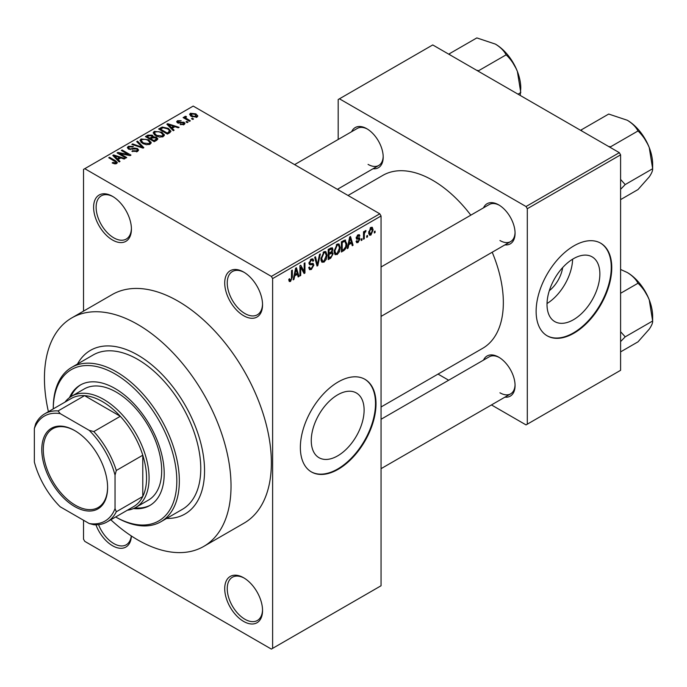 <?xml version="1.0" encoding="UTF-8"?>
<svg xmlns="http://www.w3.org/2000/svg" width="687" height="687" viewBox="0 0 687 687"><rect width="100%" height="100%" fill="white"/><g stroke="black" fill="none" stroke-linecap="round" stroke-linejoin="round"><path stroke-width="1.03" d="M243.636 315.711A26.741 15.44 60 0 1 224.718 282.958A26.741 15.44 60 0 1 243.636 272.043L243.636 272.043A26.741 15.44 60 0 1 262.546 304.796A26.741 15.44 60 0 1 243.636 315.711M244.271 272.421A24.964 14.41 -120 0 0 232.412 271.528A24.964 14.41 -120 0 0 228.591 291.537A24.964 14.41 -120 0 0 244.89 313.53A24.964 14.41 -120 0 0 257.376 314.766A24.964 14.41 -120 0 0 262.537 304.049M243.636 621.426A26.741 15.44 60 0 1 224.718 588.673A26.741 15.44 60 0 1 243.636 577.758L243.636 577.758A26.741 15.44 60 0 1 262.546 610.511A26.741 15.44 60 0 1 243.636 621.426M244.271 578.136A24.964 14.41 -120 0 0 232.412 577.243A24.964 14.41 -120 0 0 228.591 597.252A24.964 14.41 -120 0 0 244.89 619.245A24.964 14.41 -120 0 0 257.376 620.481A24.964 14.41 -120 0 0 262.537 609.764M131.397 535.997A26.741 15.44 60 0 1 112.513 545.727A26.741 15.44 60 0 1 95.931 524.808M98.542 524.653A24.964 14.41 -120 0 0 113.776 543.546A24.964 14.41 -120 0 0 126.253 544.782A24.964 14.41 -120 0 0 131.277 535.92M112.513 240.012A26.741 15.44 60 0 1 93.604 207.259A26.741 15.44 60 0 1 112.513 196.345L112.513 196.345A26.741 15.44 60 0 1 131.423 229.097A26.741 15.44 60 0 1 112.513 240.012M113.157 196.722A24.964 14.41 -120 0 0 101.298 195.829A24.964 14.41 -120 0 0 97.468 215.838A24.964 14.41 -120 0 0 113.776 237.831A24.964 14.41 -120 0 0 126.253 239.067A24.964 14.41 -120 0 0 131.415 228.35M337.686 455.85A37.373 21.58 120 0 0 362.101 422.917A37.373 21.58 120 0 0 356.373 392.973A37.373 21.58 120 0 0 337.686 394.819A37.373 21.58 120 0 0 313.272 427.752A37.373 21.58 120 0 0 319 457.697A37.373 21.58 120 0 0 337.686 455.85M338.184 469.298A53.492 30.881 120 0 0 373.135 422.162A53.492 30.881 120 0 0 364.934 379.301A53.492 30.881 120 0 0 338.184 381.955A53.492 30.881 120 0 0 303.242 429.083A53.492 30.881 120 0 0 311.443 471.952A53.492 30.881 120 0 0 338.184 469.298M311.194 471.797A53.492 30.881 120 0 0 337.686 469.006A53.492 30.881 120 0 0 372.56 422.101A53.492 30.881 120 0 0 364.677 379.164M483.528 207.826A23.178 13.379 60 0 1 498.676 204.855L498.676 204.855A23.178 13.379 60 0 1 498.685 204.855A23.178 13.379 60 0 1 515.07 233.245A23.178 13.379 60 0 1 504.919 244.89M499.32 205.241A21.391 12.349 -120 0 0 489.247 204.528L381.053 266.985M351.65 131.689A23.178 13.379 60 0 1 366.806 128.718L366.806 128.718A23.178 13.379 60 0 1 383.2 157.108A23.178 13.379 60 0 1 373.05 168.753M367.451 129.104A21.391 12.349 -120 0 0 357.369 128.392L294.603 164.631M483.528 360.1A23.178 13.379 60 0 1 498.676 357.137L498.676 357.137A23.178 13.379 60 0 1 498.685 357.137A23.178 13.379 60 0 1 515.07 385.519A23.178 13.379 60 0 1 504.919 397.163M499.32 357.523A21.391 12.349 -120 0 0 489.247 356.802L381.053 419.268M137.735 355.024A94.497 54.556 -120 0 0 90.486 350.344A94.497 54.556 -120 0 0 77.485 364.024A94.497 54.556 -120 0 1 90.486 350.344A94.497 54.556 -120 0 1 137.735 355.024A94.497 54.556 -120 0 1 199.462 438.289A94.497 54.556 -120 0 1 184.975 514.013A94.497 54.556 -120 0 0 199.462 438.289A94.497 54.556 -120 0 0 137.735 355.024M110.805 519.776A131.938 76.171 -120 0 0 137.735 539.905A131.938 76.171 -120 0 0 203.695 546.44A131.938 76.171 -120 0 0 223.928 440.711A131.938 76.171 -120 0 0 137.735 324.453A131.938 76.171 -120 0 0 71.766 317.918A131.938 76.171 -120 0 0 48.408 411.693M203.695 546.44L244.04 523.151A131.938 76.171 -120 0 0 264.272 417.421A131.938 76.171 -120 0 0 178.07 301.155A131.938 76.171 -120 0 0 112.101 294.62L71.766 317.918M381.053 406.987L482.669 348.318A99.847 57.648 -120 0 0 492.201 252.223M470.81 215.168A99.847 57.648 -120 0 0 432.741 180.329A99.847 57.648 -120 0 0 382.822 175.383L348.026 195.469M562.662 267.587A23.676 13.671 -60 0 1 549.317 290.704M573.439 319.738A37.373 21.58 120 0 0 597.853 286.805A37.373 21.58 120 0 0 592.125 256.861A37.373 21.58 120 0 0 573.439 258.707A37.373 21.58 120 0 0 549.025 291.64A37.373 21.58 120 0 0 554.761 321.585A37.373 21.58 120 0 0 573.439 319.738M547.032 303.525A37.373 21.58 120 0 0 572.623 259.197M573.946 333.186A53.492 30.881 120 0 0 608.888 286.05A53.492 30.881 120 0 0 600.687 243.189A53.492 30.881 120 0 0 573.946 245.843A53.492 30.881 120 0 0 539.003 292.971A53.492 30.881 120 0 0 547.204 335.831A53.492 30.881 120 0 0 573.946 333.186M546.955 335.685A53.492 30.881 120 0 0 573.439 332.894A53.492 30.881 120 0 0 608.313 285.99A53.492 30.881 120 0 0 600.438 243.043M367.528 235.452L367.528 236.903L366.729 237.367L366.729 235.907L367.528 235.452M364.316 234.911L364.316 238.758L363.517 239.222L363.517 231.811L364.316 231.347L364.316 232.532L365.278 230.66L366.042 230.617L364.471 233.314L364.316 234.911L363.517 234.447M362.032 238.621L362.032 240.081L361.225 240.544L361.225 239.085L362.032 238.621M359.962 239.007L358.021 242.52L356.725 242.717L356.072 241.274L356.871 240.673L358.082 241.429L359.164 239.66L358.957 239.102L356.647 239.179L356.184 238.028L357.987 234.868L359.327 234.679L359.851 235.907L359.052 236.508L358.021 235.907L356.982 237.41L357.24 237.874L359.499 237.702L359.962 239.007L357.901 237.814M356.373 241.043L358.082 241.429M359.052 236.508L357.231 235.452M356.321 237.032L357.24 237.874M348.781 244.684L348.086 248.127L347.244 248.617L349.683 237.015L350.525 236.526L353.084 245.242L352.251 245.723L351.555 243.086L348.781 244.684L348.146 244.323M337.154 254.568L334.852 254.302L334.062 251.262L337.162 244.117L339 243.954L340.254 247.569L339.455 251.691L337.154 254.568L334.217 252.876M335.35 254.748L334.852 254.302M323.972 262.185L321.671 261.91L320.881 258.879L323.981 251.725L325.818 251.562L327.072 255.178L326.273 259.3L323.972 262.185L321.035 260.485M322.169 262.357L321.671 261.91M290.524 281.49L289.27 281.498L288.789 279.317L289.596 278.724L290.567 280.279L291.425 279.016L291.537 270.584L292.344 270.12L292.344 277.041L290.524 281.49L288.883 280.545M288.798 279.643L290.567 280.279M271.365 276.406L379.791 213.812L381.053 215.993L381.053 585.762L272.627 648.356L272.627 278.587L271.365 276.406L84.776 168.684L83.522 169.406L83.522 311.125M381.053 215.993L272.627 278.587M294.68 275.916L293.984 279.36L293.143 279.849L295.59 268.248L296.432 267.758L298.991 276.475L298.149 276.955L297.454 274.319L294.68 275.916L294.053 275.556M300.708 267.329L300.708 275.478L299.91 275.942L299.91 265.757L300.76 265.259L304.152 271.477L304.152 263.31L304.951 262.846L304.951 273.031L304.092 273.529L300.708 267.329L299.91 266.865M312.671 263.327L313.89 265.053L311.391 269.45L309.571 269.69L308.729 267.544L309.536 266.942L310.112 268.368L311.46 268.213L313.092 265.534L312.722 264.632L309.605 264.761L308.961 263.19L311.245 259.076L312.92 258.853L313.658 260.725L312.86 261.318L312.379 260.081L311.271 260.253L309.768 262.76L310.077 263.688L308.961 263.044L310.017 263.653L313.281 263.464M320.348 253.958L317.823 265.603L317.042 266.049L314.663 257.239L315.496 256.758L317.385 264.667L319.507 254.439L320.348 253.958M331.503 251.579L333.143 253.761L330.705 258.166L328.214 259.6L328.214 249.407L332.259 247.681L332.92 249.261L332.053 251.897L332.508 252M344.917 239.961L346.78 243.73C346.995 246.504 345.982 248.806 343.749 250.635L341.396 251.992L341.396 241.798L345.647 240.089M373.144 229.879L370.911 235.083L369.563 235.22L368.679 232.532L370.911 227.406L372.277 227.285L373.144 229.879L372.26 229.372M375.093 231.081L375.093 232.532L374.295 232.996L374.295 231.545L375.093 231.081M83.522 520.248L83.522 539.175L84.776 541.365L271.365 649.086L272.627 648.356M193.545 118.988L192.746 119.452L191.484 118.722L192.283 118.258L193.545 118.988M188.049 122.166L187.242 122.63L185.979 121.9L186.787 121.436L188.049 122.166M174.103 130.212L173.261 130.702L166.872 124.192L167.722 123.712L179.109 127.327L178.268 127.808L174.936 126.691L172.162 128.289L174.103 130.212M164.236 135.648L164.236 134.48L163.291 136.584L159.599 137.117L155.786 135.828L153.167 132.866L154.24 131.354L161.866 132.196L164.356 135.09M151.054 143.257L151.054 142.089L150.11 144.201L146.425 144.725L142.604 143.437L139.993 140.474L141.058 138.972L148.684 139.805L151.174 142.698M137.52 151.466L131.887 151.277L132.574 150.745L136.567 150.831L137.34 149.878L136.679 149.019L128.46 149.036L127.327 147.602L128.323 146.322L133.372 146.451L132.685 146.975L129.379 146.898L128.658 147.765L129.293 148.59L130.444 148.959L134.145 148.031L137.46 148.547L138.637 150.067L137.52 151.466M120.002 161.445L119.16 161.934L112.78 155.425L113.621 154.944L125.008 158.56L124.167 159.04L120.835 157.924L118.061 159.521L120.002 161.445M379.791 213.812L193.202 106.081L84.776 168.684M114.781 163.875L112.17 162.922L112.857 162.398L115.665 162.896L115.863 162.012L108.735 157.761L109.534 157.297L115.528 160.758L117.365 162.587L116.661 163.515L114.781 163.875M115.665 163.867L115.863 162.012M126.726 157.563L125.927 158.027L117.099 152.935L117.958 152.437L128.417 154.566L121.341 150.487L122.14 150.024L130.968 155.116L130.109 155.614L119.667 153.484L126.726 157.563M143.841 147.679L143.059 148.134L131.852 144.416L132.685 143.935L142.372 147.344L136.696 141.616L137.537 141.136L143.841 147.679M156.722 140.251L154.232 141.685L145.412 136.584L147.903 135.15L152.325 135.159L153.313 136.722L156.576 137.34L157.89 138.937L156.722 140.251M153.347 136.464L153.313 137.529M169.766 132.72L167.413 134.077L158.594 128.976L162.269 127.043L168.341 128.392L170.994 131.26L169.766 132.72M184.159 124.536L180.14 124.476L183.3 123.978L183.386 122.775L177.495 122.818L176.653 121.736L177.478 120.723L181.17 120.706L178.422 121.238L178.173 122.286L184.022 122.226L185.009 123.462L184.159 124.536M183.3 124.897L183.386 122.775M178.422 121.238L178.173 123.11M190.342 120.843L189.535 121.307L183.12 117.597L183.918 117.134L184.94 117.726L184.76 116.515L185.868 116.275L186.555 116.936L185.859 117.202L185.851 118.078L190.342 120.843M184.502 116.902L184.76 117.486M185.868 116.275L185.851 119.177M197.04 117.099L191.484 116.472L189.595 114.385L190.393 113.261L195.889 113.853L197.847 115.983L197.04 117.099M619.331 152.669L620.593 154.85L527.298 208.719L526.036 206.529L619.331 152.669L432.741 44.938L338.184 99.538L338.184 139.461M338.184 188.873L338.184 189.792M527.298 208.719L527.298 424.171L526.036 424.901L491.454 404.935M448.663 380.229L438.031 374.089M527.298 424.171L620.593 370.31L620.593 154.85M526.036 206.529L339.447 98.808M499.938 240.527A21.391 12.349 -120 0 0 510.639 241.584A21.391 12.349 -120 0 0 515.061 232.498M368.069 164.391A21.391 12.349 -120 0 0 378.769 165.447A21.391 12.349 -120 0 0 383.183 156.361M499.938 392.801A21.391 12.349 -120 0 0 510.639 393.857A21.391 12.349 -120 0 0 515.061 384.772M166.632 518.427A94.497 54.556 -120 0 0 184.975 514.013L184.975 514.013A94.497 54.556 -120 0 1 166.632 518.427M112.857 163.283L112.857 162.398M109.534 158.225L109.534 157.297M113.621 156.284L113.621 154.944M118.061 160.81L118.061 159.521M115.485 156.859L117.297 158.774L119.538 157.486L114.179 155.683L115.485 156.859L115.485 158.182M117.297 160.037L117.297 158.774M114.179 156.851L114.179 155.683M119.538 158.671L119.538 157.486M117.958 153.424L117.958 152.437M128.417 155.271L128.417 154.566M122.14 150.951L122.14 150.024M119.667 154.412L119.667 153.484M132.574 151.612L132.574 150.745M136.567 151.887L136.567 150.831M128.323 148.95L128.323 146.322M129.293 149.405L129.293 148.59M130.444 149.629L130.444 148.959M134.145 148.873L134.145 148.031M137.46 151.501L137.46 148.547M132.685 144.691L132.685 143.935M142.372 147.903L142.372 147.344M137.537 142.475L137.537 141.136M141.058 142.364L141.058 138.972M148.684 140.783L148.684 139.805M142.097 139.564L141.282 140.706L143.42 142.982L149.07 143.609L149.86 142.475L147.86 140.251L145.524 139.298L142.097 139.564M143.42 143.858L143.42 142.982M149.07 144.622L149.07 143.609M147.903 136.344L147.903 135.15M152.325 138.018L152.325 135.159M156.576 140.337L156.576 137.34M147.241 137.649L147.241 136.722L149.878 138.242L152.308 136.438L152.308 138.035M149.878 139.169L149.878 138.242M152.145 138.13L151.672 135.7L148.641 135.914L147.241 136.722M150.908 139.762L150.908 138.834L154.008 140.629L156.559 138.722L156.559 140.346M154.008 141.548L154.008 140.629M156.43 140.414L155.777 137.812L152.497 137.924L150.908 138.834M155.709 140.835L155.709 139.641M154.24 134.755L154.24 131.354M161.866 133.175L161.866 132.196M155.279 131.947L154.463 133.098L156.602 135.373L162.252 135.992L163.042 134.858L161.033 132.643L158.697 131.689L155.279 131.947M156.602 136.249L156.602 135.373M162.252 137.014L162.252 135.992M162.269 128.065L162.269 127.043M168.341 129.362L168.341 128.392M160.423 129.113L167.19 133.012L168.633 132.179L169.363 130.272L167.525 128.847L163.162 127.73L160.423 129.113L160.423 130.041M167.19 133.939L167.19 133.012M169.68 132.763L169.363 130.272M168.633 133.372L168.633 132.179M167.722 125.051L167.722 123.712M172.162 129.577L172.162 128.289M169.577 125.627L171.398 127.542L173.631 126.253L168.281 124.45L169.577 125.627L169.577 126.949M171.398 128.804L171.398 127.542M168.281 125.618L168.281 124.45M173.631 127.439L173.631 126.253M180.827 124.742L180.827 123.952M177.478 122.81L177.478 120.723M178.955 123.256L178.955 122.441M184.022 124.613L184.022 122.226M186.787 122.363L186.787 121.436M183.918 118.061L183.918 117.134M184.94 118.653L184.94 117.726M187.01 119.847L187.01 118.92M192.283 119.186L192.283 118.258M190.393 115.725L190.393 113.261M195.889 114.841L195.889 113.853M196.147 117.451L195.151 114.351L191.287 113.802L190.849 116.069M191.287 113.802L192.283 116.009L196.147 116.558L196.585 115.905L196.585 117.314M192.283 116.893L192.283 116.009M293.332 278.982L293.984 279.36M297.849 275.813L298.991 276.475M296.423 273.718L297.454 274.319M295.702 271.176L294.955 274.568L297.188 273.28L296.071 269.029L295.702 271.176L295.049 270.798M294.328 274.216L294.955 274.568M295.496 268.703L296.071 269.029M299.91 275.015L300.708 275.478M302.426 270.48L304.152 271.477M303.302 272.078L304.951 273.031M308.755 267.921L311.391 269.45M311.031 259.205L313.658 260.725M310.378 259.738L311.271 260.253M309.038 262.34L309.768 262.76M311.348 263.585L313.89 265.053M316.75 264.976L317.823 265.603M316.535 264.169L317.385 264.667M326.213 254.688L327.072 255.178M325.647 258.939L326.273 259.3M323.989 252.91L321.688 258.424L322.615 261.112L323.972 260.991L326.265 255.607L325.363 252.807L323.105 252.404M320.906 257.977L321.688 258.424M330.696 247.981L332.92 249.261M330.576 252.284L333.143 253.761M329.021 250.137L329.021 253.185L331.366 251.725L332.113 249.888L331.752 248.917L329.021 250.137L328.214 249.673M328.214 252.722L329.021 253.185M329.021 254.37L329.021 257.943L331.555 256.354L332.345 254.233L331.924 253.134L329.021 254.37L328.214 253.907M328.214 257.479L329.021 257.943M329.571 252.868L330.602 253.46M339.395 247.071L340.254 247.569M338.828 251.322L339.455 251.691M337.171 245.302L334.861 250.815L335.797 253.494L337.154 253.383L339.447 247.998L338.545 245.199L336.287 244.795M334.088 250.369L334.861 250.815M342.719 250.034L343.749 250.635M345.947 243.241L346.78 243.73M342.203 242.528L342.203 250.334L343.646 249.501L345.664 246.856L345.982 244.177L344.762 241.249L342.203 242.528L341.396 242.064M341.396 249.87L342.203 250.334M342.59 241.111L343.62 241.712M343.56 240.553L345.149 241.352L343.663 240.493M347.424 247.749L348.086 248.127M351.95 244.581L353.084 245.242M350.525 242.485L351.555 243.086M349.795 239.943L349.048 243.335L351.28 242.047L350.164 237.796L349.795 239.943L349.151 239.565M348.429 242.983L349.048 243.335M349.589 237.47L350.164 237.796M356.089 241.403L358.021 242.52M356.218 237.522L358.957 239.102M358.013 234.851L359.851 235.907M361.225 239.617L362.032 240.081M363.517 238.295L364.316 238.758M363.517 232.069L364.316 232.532M364.78 231.218L365.81 231.811M364.599 231.648L365.235 232.008M363.517 232.764L364.471 233.314M366.729 236.44L367.528 236.903M368.782 233.855L370.911 235.083M370.491 227.698L371.736 228.41L370.886 228.479L369.477 232.069L370.928 234.009L372.345 230.411L370.13 228.041M368.713 231.631L369.477 232.069M368.704 233.279L370.928 234.009M374.295 232.077L375.093 232.532M133.501 508.56A69.533 40.147 -120 0 0 149.809 505.495A69.533 40.147 -120 0 0 160.466 449.779A69.533 40.147 -120 0 0 115.038 388.507A69.533 40.147 -120 0 0 80.267 385.063A69.533 40.147 -120 0 0 69.464 397.644M134.987 507.856A69.533 40.147 -120 0 0 150.427 505.125M53.26 408.885L53.26 408.155A89.147 51.473 60 0 1 71.723 367.347A89.147 51.473 60 0 1 116.301 371.761A89.147 51.473 60 0 1 174.541 450.32A89.147 51.473 60 0 1 160.87 521.759A89.147 51.473 60 0 1 116.301 517.337L115.665 516.976A87.361 50.443 -120 0 0 176.817 480.582A87.361 50.443 -120 0 0 115.038 373.943A87.361 50.443 -120 0 0 53.268 408.885M160.87 521.759L182.304 509.385A89.147 51.473 -120 0 0 195.967 437.945A89.147 51.473 -120 0 0 137.735 359.387A89.147 51.473 -120 0 0 93.157 354.973L71.723 367.347M64.982 402.127A64.183 37.055 60 0 1 71.594 396.244L84.209 388.962A64.183 37.055 60 0 1 116.301 392.14A64.183 37.055 60 0 1 158.233 448.705A64.183 37.055 60 0 1 148.392 500.136L135.786 507.418A64.183 37.055 60 0 1 127.378 510.209M80.903 384.703A69.533 40.147 -120 0 0 70.821 396.717M608.459 146.391L610.554 146.812L638 130.968C642.731 135.425 646.484 140.964 649.249 147.576A35.887 20.722 -120 0 1 652.65 164.193L652.65 168.719C652.822 170.548 651.688 173.27 649.249 176.877L638 189.56L620.593 199.616M620.593 189.32L625.204 184.571L652.65 168.719L649.249 147.576A35.887 20.722 -120 0 0 627.274 120.242C632.298 123.325 635.879 126.897 638 130.968M625.204 184.571L620.593 179.427M581.983 131.105L581.254 129.895L608.699 114.051L627.274 120.242M581.254 129.895L580.755 130.393M41.787 449.573A46.536 26.87 60 0 1 74.694 430.577A46.536 26.87 60 0 1 107.601 487.572A46.536 26.87 60 0 1 74.694 506.568A46.536 26.87 60 0 1 41.787 449.573M75.072 430.801A45.462 26.252 -120 0 0 52.719 428.757A45.462 26.252 -120 0 0 43.298 449.573A45.462 26.252 -120 0 0 63.144 495.327A45.462 26.252 -120 0 0 98.181 507.513A45.462 26.252 -120 0 0 107.593 487.126M71.594 396.244A64.183 37.055 60 0 1 121.058 413.437A64.183 37.055 60 0 1 149.079 478.032A64.183 37.055 60 0 1 135.786 507.418M115.038 508.586L116.301 511.772A62.405 36.025 60 0 1 107.155 521.888L133.63 506.602A62.405 36.025 -120 0 0 142.776 496.486A62.405 36.025 -120 0 0 146.554 478.032A62.405 36.025 -120 0 0 142.776 455.215A62.405 36.025 -120 0 0 120.302 416.296L84.553 395.652A62.405 36.025 -120 0 0 71.225 398.512L44.749 413.797A62.405 36.025 60 0 1 58.077 410.938L60.207 413.626A60.619 35.003 -120 0 0 34.35 428.551L34.35 462.007A60.619 35.003 -120 0 0 60.207 506.791L89.181 523.52A60.619 35.003 -120 0 0 115.038 508.586L115.038 475.138A60.619 35.003 -120 0 0 89.181 430.345L60.207 413.626M89.181 430.345L93.827 431.573L120.302 416.296A62.405 36.025 -120 0 0 84.553 395.652L58.077 410.938M116.301 511.772L142.776 496.486L142.776 455.215L116.301 470.492L115.038 475.138M34.35 428.551L35.612 423.913A62.405 36.025 60 0 1 44.749 413.797M107.155 521.888A62.405 36.025 60 0 1 93.827 524.748L89.181 523.52M93.827 431.573A62.405 36.025 60 0 1 116.301 470.492M620.593 341.594L625.204 336.845L620.593 331.701M620.593 351.89L638 341.843L649.249 329.15C651.688 325.544 652.822 322.821 652.65 321.001L625.204 336.845M649.249 299.85L652.65 321.001L652.65 316.467A35.887 20.722 -120 0 0 649.249 299.85A35.887 20.722 -120 0 0 627.274 272.516C632.298 275.599 635.879 279.171 638 283.242C642.731 287.698 646.484 293.237 649.249 299.85M620.593 293.289L638 283.242M620.593 269.459L627.274 272.516M476.58 70.254L478.676 70.675L506.13 54.831C510.862 59.288 514.615 64.827 517.38 71.439A35.887 20.722 -120 0 1 520.78 88.056L520.248 95.467M518.024 94.179L520.78 92.582L517.38 71.439A35.887 20.722 -120 0 0 495.404 44.105C500.428 47.188 504 50.761 506.13 54.831M450.114 54.969L449.375 53.758L476.83 37.914L495.404 44.105M449.375 53.758L448.877 54.256M115.528 161.728L115.528 160.758M132.299 149.414L132.299 148.572M140.663 147.336L140.663 146.717M151.389 138.568L151.389 137.374M160.835 128.873L160.835 127.679M180.243 123.128L180.243 122.123M291.537 276.578L292.344 277.041M308.978 263.542L311.091 264.761M316.14 262.7L317.068 263.241M329.674 257.573L330.705 258.166M329.382 248.737L330.413 249.329M356.184 238.003L358.167 239.153M116.034 162.381L116.034 163.781M137.34 149.878L137.34 151.561M128.658 147.765L128.658 149.139M141.282 140.706L141.282 142.553M149.86 142.475L149.86 144.33M154.463 133.098L154.463 134.944M163.042 134.858L163.042 136.722M183.815 123.351L183.815 124.716M177.856 121.865L177.856 122.999M185.593 117.606L185.593 119.031M310.112 268.368L308.738 267.569M312.722 264.632L311.048 263.662M312.379 260.081L310.953 259.257M325.363 252.807L323.74 251.871M322.615 261.112L320.975 260.167M331.752 248.917L330.413 248.144M331.924 253.134L330.516 252.318M338.545 245.199L336.922 244.263M335.797 253.494L334.157 252.55M358.734 235.796L357.592 235.134M115.665 516.976L116.301 517.337M641.727 133.793L648.133 144.897M381.053 316.398L510.639 241.584M510.639 393.857L381.053 468.671M378.769 165.447L337.394 189.329M641.727 286.075L648.133 297.17M509.848 57.665L516.263 68.76"/></g></svg>
